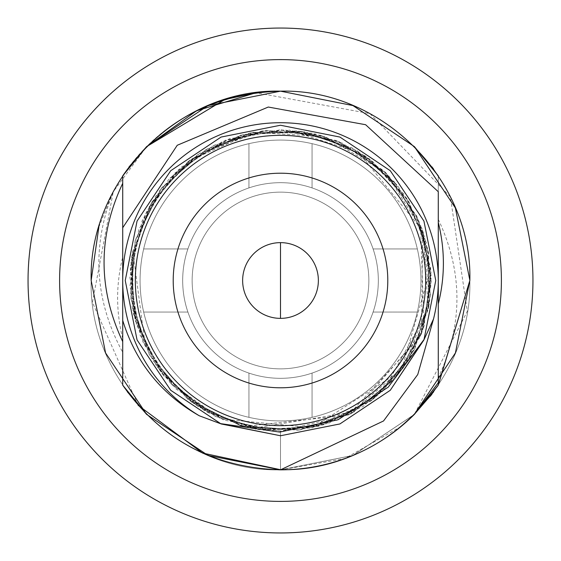 <?xml version="1.0" encoding="UTF-8"?>
<svg xmlns="http://www.w3.org/2000/svg" width="561" height="561" viewBox="0 0 561 561"><rect width="100%" height="100%" fill="white"/><g stroke="black" fill="none" stroke-linecap="round" stroke-linejoin="round"><path stroke-width="0.42" stroke-dasharray="2.81 2.1" d="M122.719 320.45L122.719 280.5M433.604 169.113L438.281 175.838L438.281 385.162L414.383 414.383L430.329 396.255L414.383 414.383L467.306 311.334L450.378 196.89L369.972 113.638L256.202 92.726M414.151 414.614L352.799 455.49L280.5 469.838L352.799 455.49L414.151 414.614L352.799 455.49L280.5 469.838L352.799 455.49L414.151 414.614L352.799 455.49L280.5 469.838L352.799 455.49L414.151 414.614L352.799 455.49L280.5 469.838L352.799 455.49L414.151 414.614L352.799 455.49L280.5 469.838L352.799 455.49L414.151 414.614L352.799 455.49L280.5 469.838L352.799 455.49L414.151 414.614L352.799 455.49L280.5 469.838L352.799 455.49L414.151 414.614L352.799 455.49L280.5 469.838L352.799 455.49L414.151 414.614L352.799 455.49L280.5 469.838L352.799 455.49L414.151 414.614L352.799 455.49L280.5 469.838L352.799 455.49L414.151 414.614L352.799 455.49L280.5 469.838L352.799 455.49L414.151 414.614L352.799 455.49L280.5 469.838L208.047 455.427L146.617 414.383L122.719 385.162L146.617 414.383L208.047 455.427L280.5 469.838L352.799 455.49L414.151 414.614L352.799 455.49L280.5 469.838L280.5 435.757C280.5 429.908 280.5 429.908 280.5 435.757C280.5 429.908 280.5 429.908 280.5 435.757L339.917 423.941L390.281 390.281L423.941 339.917L435.757 280.5L423.941 221.083L390.281 170.719L339.917 137.059L280.5 125.243L221.083 137.059L170.719 170.719L137.059 221.083L125.243 280.5L137.059 339.917L170.719 390.281L220.214 423.576L170.719 390.281L137.059 339.917L125.243 280.5L137.059 221.083L170.719 170.719L221.083 137.059L280.5 125.243L339.917 137.059L390.281 170.719L423.941 221.083L435.757 280.5L423.941 339.917L390.281 390.281L339.917 423.941L280.5 435.757L221.083 423.941L170.719 390.281L137.059 339.917L125.243 280.5L137.059 221.083L170.719 170.719L221.083 137.059L280.5 125.243L339.917 137.059L390.281 170.719L423.941 221.083L435.757 280.5L423.941 339.917L390.281 390.281L339.917 423.941L280.5 435.757L221.083 423.941L170.719 390.281L137.059 339.917L125.243 280.5L137.059 221.083L170.719 170.719L221.083 137.059L280.5 125.243L339.917 137.059L390.281 170.719L423.941 221.083L435.757 280.5L423.941 339.917L390.281 390.281L339.917 423.941L280.5 435.757L221.083 423.941L170.719 390.281L137.059 339.917L125.243 280.5L137.059 221.083L170.719 170.719L221.083 137.059L280.5 125.243L339.917 137.059L390.281 170.719L423.941 221.083L435.757 280.5L423.941 339.917L390.281 390.281L339.917 423.941L280.5 435.757L221.083 423.941L170.719 390.281L137.059 339.917L125.243 280.5L137.059 221.083L170.719 170.719L221.083 137.059L280.5 125.243L339.917 137.059L390.281 170.719L423.941 221.083L435.757 280.5L423.941 339.917L390.281 390.281L339.917 423.941L280.5 435.757L221.083 423.941L170.719 390.281L137.059 339.917L125.243 280.5L137.059 221.083L170.719 170.719L221.083 137.059L280.5 125.243L339.917 137.059L390.281 170.719L423.941 221.083L435.757 280.5L423.941 339.917L390.281 390.281L339.917 423.941L280.5 435.757L221.083 423.941L170.719 390.281L137.059 339.917L125.243 280.5L137.059 221.083L170.719 170.719L221.083 137.059L280.5 125.243L339.917 137.059L390.281 170.719L423.941 221.083L435.757 280.5L423.941 339.917L390.281 390.281L339.917 423.941L280.5 435.757L221.083 423.941L170.719 390.281L137.059 339.917L125.243 280.5L137.059 221.083L170.719 170.719L221.083 137.059L280.5 125.243L339.917 137.059L390.281 170.719L423.941 221.083L435.757 280.5L423.941 339.917L390.281 390.281L339.917 423.941L280.5 435.757L221.083 423.941L170.719 390.281L137.059 339.917L125.243 280.5L137.059 221.083L170.719 170.719L221.083 137.059L280.5 125.243L339.917 137.059L390.281 170.719L423.941 221.083L435.757 280.5L423.941 339.917L390.281 390.281L339.917 423.941L280.5 435.757L221.083 423.941L170.719 390.281L137.059 339.917L125.243 280.5L137.059 221.083L170.719 170.719L221.083 137.059L280.5 125.243L339.917 137.059L390.281 170.719L423.941 221.083L435.757 280.5L423.941 339.917L390.281 390.281L339.917 423.941L280.5 435.757L221.083 423.941L170.719 390.281L137.059 339.917L125.243 280.5L137.059 221.083L170.719 170.719L221.083 137.059L280.5 125.243L339.917 137.059L390.281 170.719L423.941 221.083L435.757 280.5L423.941 339.917L390.281 390.281L339.917 423.941L280.5 435.757L221.083 423.941L170.719 390.281L137.059 339.917L125.243 280.5L137.059 221.083L170.719 170.719L221.083 137.059L280.5 125.243L339.917 137.059L390.281 170.719L423.941 221.083L435.757 280.5L423.941 339.917L390.281 390.281L339.917 423.941L280.5 435.757L221.083 423.941L170.719 390.281L137.059 339.917L125.243 280.5L137.059 221.083L170.719 170.719L221.083 137.059L280.5 125.243L339.917 137.059L390.281 170.719L423.941 221.083L435.757 280.5L423.941 339.917L390.281 390.281L339.917 423.941L280.5 435.757L221.083 423.941L170.719 390.281L137.059 339.917L125.243 280.5L137.059 221.083L170.719 170.719L221.083 137.059L280.5 125.243L339.917 137.059L390.281 170.719L423.941 221.083L435.757 280.5L423.941 339.917L390.281 390.281L339.917 423.941L280.5 435.757L221.083 423.941L170.719 390.281L137.059 339.917L125.243 280.5L137.059 221.083L170.719 170.719L221.083 137.059L280.5 125.243L339.917 137.059L390.281 170.719L423.941 221.083L435.757 280.5L423.941 339.917L390.281 390.281L339.917 423.941L280.5 435.757L221.083 423.941L170.719 390.281L137.059 339.917L125.243 280.5L137.059 221.083L170.719 170.719L221.083 137.059L280.5 125.243L339.917 137.059L390.281 170.719L423.941 221.083L435.757 280.5L423.941 339.917L390.281 390.281L339.917 423.941L280.5 435.757L221.083 423.941L170.719 390.281L137.059 339.917L125.243 280.5L137.059 221.083L170.719 170.719L221.083 137.059L280.5 125.243L339.917 137.059L390.281 170.719L423.941 221.083L435.757 280.5L423.941 339.917L390.281 390.281L339.917 423.941L280.5 435.757L221.083 423.941L170.719 390.281L137.059 339.917L125.243 280.5L137.059 221.083L170.719 170.719L221.083 137.059L280.5 125.243L339.917 137.059L390.281 170.719L423.941 221.083L435.757 280.5L423.941 339.917L390.281 390.281L339.917 423.941L280.5 435.757L221.083 423.941L170.719 390.281L137.059 339.917L125.243 280.5L137.059 221.083L170.719 170.719L221.083 137.059L280.5 125.243L339.917 137.059L390.281 170.719L423.941 221.083L435.757 280.5L423.941 339.917L390.281 390.281L339.917 423.941L280.5 435.757L221.083 423.941L170.719 390.281L137.059 339.917L125.243 280.5L137.059 221.083L170.719 170.719L221.083 137.059L280.5 125.243L339.917 137.059L390.281 170.719L423.941 221.083L435.757 280.5L423.941 339.917L390.281 390.281L339.917 423.941L280.5 435.757L221.083 423.941L170.719 390.281L137.059 339.917L125.243 280.5L137.059 221.083L170.719 170.719L221.083 137.059L280.5 125.243L339.917 137.059L390.281 170.719L423.941 221.083L435.757 280.5L423.941 339.917L390.281 390.281L339.917 423.941L280.5 435.757L221.083 423.941L170.719 390.281L137.059 339.917L125.243 280.5L137.059 221.083L170.719 170.719L221.083 137.059L280.5 125.243L339.917 137.059L390.281 170.719L423.941 221.083L435.757 280.5L423.941 339.917L390.281 390.281L339.917 423.941L280.5 435.757L221.083 423.941L170.719 390.281L137.059 339.917L125.243 280.5L137.059 221.083L170.719 170.719L221.083 137.059L280.5 125.243L339.917 137.059L390.281 170.719L423.941 221.083L435.757 280.5L423.941 339.917L390.281 390.281L339.917 423.941L280.5 435.757L221.083 423.941L170.719 390.281L137.059 339.917L125.243 280.5L137.059 221.083L170.719 170.719L221.083 137.059L280.5 125.243L339.917 137.059L390.281 170.719L423.941 221.083L435.757 280.5L423.941 339.917L390.281 390.281L339.917 423.941L280.5 435.757L221.083 423.941L170.719 390.281L137.059 339.917L125.243 280.5L137.059 221.083L170.719 170.719L221.083 137.059L280.5 125.243L339.917 137.059L390.281 170.719L423.941 221.083L435.757 280.5L423.941 339.917L390.281 390.281L339.917 423.941L280.5 435.757L280.5 469.838L352.799 455.49L414.151 414.614L352.799 455.49L280.5 469.838L208.047 455.427L146.617 414.383M122.719 338.564C115.917 311.467 115.917 284.301 122.719 257.064L122.719 385.162L146.617 414.383L208.047 455.427L280.5 469.838L352.953 455.427L414.383 414.383L438.281 385.162L438.281 175.838L438.281 385.162L438.281 175.838L438.281 385.162L438.281 175.838L438.281 385.162L438.281 175.838L438.281 385.162L438.281 175.838L438.281 385.162L433.604 391.887M138.125 405.308L92.432 302.393L113.266 191.722C91.331 246.644 94.486 300.177 122.719 352.322L122.719 175.838L122.719 385.162L127.396 391.887L122.719 385.162L122.719 257.064M438.26 385.19L431.991 394.074L438.26 385.19M256.293 92.719L280.5 91.163L352.953 105.573L414.383 146.617L431.977 166.905M122.74 175.81L129.009 166.926M469.838 280.212L437.706 386.017L469.838 280.212M98.848 227.107L112.109 193.938M224.737 99.563L146.617 146.617L113.266 191.722L122.719 175.838A189.338 189.338 0 0 1 214.933 102.88M255.991 92.754L280.5 91.163M438.281 222.436L438.281 303.936L438.281 222.436M401.01 426.535L344.805 458.582L281.082 469.838M256.019 92.754L280.5 91.163L352.953 105.573L414.383 146.617L455.427 208.047L469.838 280.5L437.706 386.017M122.719 352.322L122.719 175.838L146.617 146.617L208.047 105.573L280.5 91.163L352.953 105.573L414.383 146.617L438.281 175.838L414.383 146.617L352.953 105.573L280.5 91.163L208.047 105.573L146.617 146.617L122.719 175.838L122.719 385.162L146.617 414.383L208.047 455.427L280.5 469.838L352.953 455.427L414.383 414.383L438.281 385.162L438.281 175.838L414.383 146.617L352.953 105.573L280.5 91.163L208.047 105.573L146.617 146.617L122.719 175.838C160.895 121.478 213.489 93.252 280.5 91.163C381.613 88.512 472.488 179.387 469.838 280.5C472.488 179.387 381.613 88.512 280.5 91.163C179.387 88.512 88.512 179.387 91.163 280.5C88.512 381.613 179.387 472.488 280.5 469.838C381.613 472.488 472.488 381.613 469.838 280.5C472.488 179.387 381.613 88.512 280.5 91.163C179.387 88.512 88.512 179.387 91.163 280.5C88.512 381.613 179.387 472.488 280.5 469.838C381.613 472.488 472.488 381.613 469.838 280.5C472.488 179.387 381.613 88.512 280.5 91.163C179.387 88.512 88.512 179.387 91.163 280.5C88.512 381.613 179.387 472.488 280.5 469.838C381.613 472.488 472.488 381.613 469.838 280.5C472.488 179.387 381.613 88.512 280.5 91.163C179.387 88.512 88.512 179.387 91.163 280.5C88.512 381.613 179.387 472.488 280.5 469.838C381.613 472.488 472.488 381.613 469.838 280.5C472.488 179.387 381.613 88.512 280.5 91.163C179.387 88.512 88.512 179.387 91.163 280.5C88.512 381.613 179.387 472.488 280.5 469.838C381.613 472.488 472.488 381.613 469.838 280.5C472.488 179.387 381.613 88.512 280.5 91.163C179.387 88.512 88.512 179.387 91.163 280.5C88.512 381.613 179.387 472.488 280.5 469.838C381.613 472.488 472.488 381.613 469.838 280.5C472.488 179.387 381.613 88.512 280.5 91.163C179.387 88.512 88.512 179.387 91.163 280.5C88.512 381.613 179.387 472.488 280.5 469.838C381.613 472.488 472.488 381.613 469.838 280.5C472.488 179.387 381.613 88.512 280.5 91.163C179.387 88.512 88.512 179.387 91.163 280.5C88.512 381.613 179.387 472.488 280.5 469.838C381.613 472.488 472.488 381.613 469.838 280.5C472.488 179.387 381.613 88.512 280.5 91.163C179.387 88.512 88.512 179.387 91.163 280.5C88.512 381.613 179.387 472.488 280.5 469.838C381.613 472.488 472.488 381.613 469.838 280.5C472.488 179.387 381.613 88.512 280.5 91.163C179.387 88.512 88.512 179.387 91.163 280.5C88.512 381.613 179.387 472.488 280.5 469.838C381.613 472.488 472.488 381.613 469.838 280.5C472.488 179.387 381.613 88.512 280.5 91.163C179.387 88.512 88.512 179.387 91.163 280.5C88.512 381.613 179.387 472.488 280.5 469.838C381.613 472.488 472.488 381.613 469.838 280.5C472.488 179.387 381.613 88.512 280.5 91.163C179.387 88.512 88.512 179.387 91.163 280.5C88.512 381.613 179.387 472.488 280.5 469.838C381.613 472.488 472.488 381.613 469.838 280.5C472.488 179.387 381.613 88.512 280.5 91.163C179.387 88.512 88.512 179.387 91.163 280.5C88.512 381.613 179.387 472.488 280.5 469.838C381.613 472.488 472.488 381.613 469.838 280.5C472.488 179.387 381.613 88.512 280.5 91.163C179.387 88.512 88.512 179.387 91.163 280.5C88.512 381.613 179.387 472.488 280.5 469.838C381.613 472.488 472.488 381.613 469.838 280.5C472.488 179.387 381.613 88.512 280.5 91.163C179.387 88.512 88.512 179.387 91.163 280.5C88.512 381.613 179.387 472.488 280.5 469.838C381.613 472.488 472.488 381.613 469.838 280.5C472.488 179.387 381.613 88.512 280.5 91.163C179.387 88.512 88.512 179.387 91.163 280.5C88.512 381.613 179.387 472.488 280.5 469.838C381.613 472.488 472.488 381.613 469.838 280.5C472.488 381.613 381.613 472.488 280.5 469.838C213.489 467.748 160.895 439.522 122.719 385.162L122.719 341.663M122.719 183.314L122.719 385.162L146.617 414.383L208.047 455.427L280.5 469.838L352.953 455.427L414.383 414.383L438.281 385.162L414.383 414.383L352.953 455.427L280.5 469.838L208.047 455.427L146.617 414.383L122.719 385.162L122.719 175.838L146.617 146.617L208.047 105.573L280.5 91.163L352.953 105.573L414.383 146.617L438.281 175.838L414.383 146.617L352.953 105.573L280.5 91.163L208.047 105.573L146.617 146.617L122.719 175.838L122.719 385.162L146.617 414.383L208.047 455.427L280.5 469.838L352.953 455.427L414.383 414.383L438.281 385.162L414.383 414.383L352.953 455.427L280.5 469.838L208.047 455.427L146.617 414.383L122.719 385.162L122.719 175.838L146.617 146.617L208.047 105.573L280.5 91.163L352.953 105.573L414.383 146.617L438.281 175.838M438.281 382.742L438.281 191.722M438.281 219.337C463.148 272.134 463.148 324.917 438.281 377.686L438.281 219.337L438.281 377.686M135.341 280.5A145.159 145.159 0 0 0 280.5 425.659A145.159 145.159 0 0 0 425.659 280.5A145.159 145.159 0 0 0 280.5 135.341A145.159 145.159 0 0 0 135.341 280.5M532.95 280.5A252.45 252.45 0 0 0 280.5 28.05A252.45 252.45 0 0 0 28.05 280.5A252.45 252.45 0 0 0 280.5 532.95A252.45 252.45 0 0 0 532.95 280.5M501.394 280.5A220.894 220.894 0 0 0 280.5 59.606A220.894 220.894 0 0 0 59.606 280.5A220.894 220.894 0 0 0 280.5 501.394A220.894 220.894 0 0 0 501.394 280.5M420.925 280.5A140.425 140.425 0 0 1 280.5 420.925A140.425 140.425 0 0 1 140.075 280.5A140.425 140.425 0 0 1 280.5 140.075A140.425 140.425 0 0 1 420.925 280.5A140.425 140.425 0 0 0 312.056 143.665A140.425 140.425 0 0 1 420.925 280.5A140.425 140.425 0 0 0 312.056 143.665A140.425 140.425 0 0 1 420.925 280.5A140.425 140.425 0 0 0 312.056 143.665A140.425 140.425 0 0 1 420.925 280.5A140.425 140.425 0 0 0 280.5 140.075A140.425 140.425 0 0 0 140.075 280.5A140.425 140.425 0 0 1 248.944 143.665A140.425 140.425 0 0 0 140.075 280.5A140.425 140.425 0 0 1 248.944 143.665A140.425 140.425 0 0 0 140.075 280.5A140.425 140.425 0 0 1 248.944 143.665A140.425 140.425 0 0 0 248.944 417.335A140.425 140.425 0 0 1 140.075 280.5A140.425 140.425 0 0 0 248.944 417.335A140.425 140.425 0 0 1 140.075 280.5A140.425 140.425 0 0 0 248.944 417.335A140.425 140.425 0 0 1 140.075 280.5A140.425 140.425 0 0 0 280.5 420.925A140.425 140.425 0 0 0 420.925 280.5A140.425 140.425 0 0 1 312.056 417.335A140.425 140.425 0 0 0 420.925 280.5A140.425 140.425 0 0 1 312.056 417.335A140.425 140.425 0 0 0 420.925 280.5A140.425 140.425 0 0 1 312.056 417.335A140.425 140.425 0 0 0 420.925 280.5M417.335 248.944A140.425 140.425 0 0 0 143.665 248.944A140.425 140.425 0 0 1 417.335 248.944A140.425 140.425 0 0 0 143.665 248.944A140.425 140.425 0 0 1 417.335 248.944A140.425 140.425 0 0 0 143.665 248.944A140.425 140.425 0 0 1 417.335 248.944L373.093 248.944A97.824 97.824 0 0 0 187.907 248.944L143.665 248.944L187.907 248.944A97.824 97.824 0 0 1 373.093 248.944A97.824 97.824 0 0 0 187.907 248.944A97.824 97.824 0 0 1 373.093 248.944A97.824 97.824 0 0 0 187.907 248.944A97.824 97.824 0 0 1 373.093 248.944L417.335 248.944M143.665 312.056A140.425 140.425 0 0 0 417.335 312.056A140.425 140.425 0 0 1 143.665 312.056A140.425 140.425 0 0 0 417.335 312.056A140.425 140.425 0 0 1 143.665 312.056A140.425 140.425 0 0 0 417.335 312.056A140.425 140.425 0 0 1 143.665 312.056L187.907 312.056A97.824 97.824 0 0 0 373.093 312.056L417.335 312.056L373.093 312.056A97.824 97.824 0 0 1 187.907 312.056A97.824 97.824 0 0 0 373.093 312.056A97.824 97.824 0 0 1 187.907 312.056A97.824 97.824 0 0 0 373.093 312.056A97.824 97.824 0 0 1 187.907 312.056L143.665 312.056M248.944 143.665L248.944 187.907A97.824 97.824 0 0 0 248.944 373.093L248.944 417.335L248.944 373.093A97.824 97.824 0 0 1 182.676 280.5A97.824 97.824 0 0 0 248.944 373.093A97.824 97.824 0 0 1 182.676 280.5A97.824 97.824 0 0 0 248.944 373.093A97.824 97.824 0 0 1 248.944 187.907A97.824 97.824 0 0 0 182.676 280.5A97.824 97.824 0 0 1 248.944 187.907A97.824 97.824 0 0 0 182.676 280.5A97.824 97.824 0 0 1 248.944 187.907L248.944 143.665M368.858 280.5A88.358 88.358 0 0 1 280.5 368.858A88.358 88.358 0 0 1 192.143 280.5A88.358 88.358 0 0 1 280.5 192.143A88.358 88.358 0 0 1 368.858 280.5A88.358 88.358 0 0 0 280.5 192.143A88.358 88.358 0 0 0 192.143 280.5A88.358 88.358 0 0 0 280.5 368.858A88.358 88.358 0 0 0 368.858 280.5M312.056 187.907L312.056 143.665L312.056 187.907A97.824 97.824 0 0 1 378.324 280.5A97.824 97.824 0 0 0 312.056 187.907A97.824 97.824 0 0 1 378.324 280.5A97.824 97.824 0 0 0 312.056 187.907A97.824 97.824 0 0 1 378.324 280.5A97.824 97.824 0 0 0 312.056 187.907M312.056 373.093A97.824 97.824 0 0 0 378.324 280.5A97.824 97.824 0 0 1 312.056 373.093A97.824 97.824 0 0 0 378.324 280.5A97.824 97.824 0 0 1 312.056 373.093A97.824 97.824 0 0 0 378.324 280.5A97.824 97.824 0 0 1 312.056 373.093L312.056 417.335L312.056 373.093M338.045 419.747L383.675 390.309L428.295 309.805L422.931 231.363L431.114 284.329L420.035 337.343L348.451 414.972L243.523 426.549L194.246 404.032L156.477 366.053L133.076 311.565L132.669 251.475L155.425 196.455L197.479 154.773L252.324 132.473L311.832 133.146L366.936 157.101L407.889 200.039L428.26 251.097L428.863 306.699L409.502 358.36L373.037 399.404L324.314 424.677L269.469 430.743L215.648 416.493L171.161 384.166L140.159 335.296L129.871 277.604L142.136 220.81L174.808 173.118L223.012 141.211L279.974 129.85L337.491 141.035L385.891 172.823L416.928 216.567L430.722 269L401.325 370.512L312.477 427.72L258.221 429.509L207.423 412.265L162.402 374.047L135.313 320.724L131.008 261.601L149.731 205.67L188.454 161.189L241.623 134.956L301.362 131.295L357.112 150.762L422.706 230.725L421.444 333.76L354.25 411.872L252.099 428.471L198.65 406.984L156.75 366.431L133.469 313.48L131.849 255.935L151.884 201.981L190.964 159.338L243.719 134.402L301.25 131.267L352.245 148.02L394.544 182.045L421.914 228.481L431.164 281.327L421.346 334.047L393.492 380.148L350.849 413.73L299.651 429.95L240.935 425.869L187.669 399.144L149.17 354.384L130.916 298.571L135.348 240.017L162.08 187.367L207.465 148.728L263.46 130.797L199.926 153.188L169.969 178.103L213.545 145.537L266.461 130.489L320.871 135.334L369.762 159.121L407.034 198.671L427.854 249.147L429.305 304.174L411.192 355.478L373.331 399.152L321.137 425.575L263.368 430.203L208.419 412.805L164.001 376.08L136.582 325.008L130.468 266.755L146.673 211.28L180.937 167.423L229.365 138.777L284.525 129.879L338.886 141.61L385.302 172.22L417.517 217.871L430.96 272.597L423.569 327.757L396.171 377.027L352.006 413.113L298.094 430.147L241.98 426.157L191.238 401.907L152.802 360.428L132.221 307.176L132.789 250.802L145.509 347.434L130.531 294.876L135.439 239.799L159.619 190.544L199.625 153.377L250.213 132.894L305.044 131.856L357.013 150.713L398.303 186.561L424.859 237.373L430.448 295.121L414.039 350.295L378.324 395.091L328.501 423.338L271.433 430.876L215.235 416.29L169.219 382.083L221.223 419.018L312.61 427.706L372.076 400.147L403.114 368.058L363.184 406.445L311.495 427.945L255.914 429.158L203.895 410.238L162.213 373.857L136.442 324.581L130.285 268.852L144.64 215.361L177.872 170.207L225.929 140.068L281.222 129.822L336.151 140.488L383.408 170.425L416.578 215.852L430.848 270.809L423.99 326.467L420.554 224.933L431.143 278.242L421.928 332.442L394.159 379.425L351.698 413.282L300.03 429.915L245.571 427.054L195.319 404.769L156.743 366.438L133.672 314.286L131.744 256.608L151.386 202.823L189.478 160.432L240.571 135.201L297.667 130.825L352.715 148.272L396.697 184.583L361.382 153.377L288.929 130.068L342.575 143.223L388.338 175.277L419.116 221.427L431.079 275.311L422.875 329.861L395.358 377.988L351.915 413.177L299.294 429.992L240.788 425.827L187.725 399.201L149.331 354.664L130.994 299.139L135.124 240.823L161.428 188.223L206.399 149.324L262.085 130.958L315.801 134.037L365.513 156.112L403.941 194.092L426.416 242.948L430.322 296.559L415.014 348.346L382.146 391.718L336.572 420.35L280.409 431.157L223.615 420.007L175.579 388.654L142.908 341.88L129.921 286.341L138.693 229.645L168.377 179.871L213.958 145.32L267.015 130.447L322.456 135.79L371.852 160.677L408.801 201.518L428.632 252.878L428.59 308.199L408.373 360.183L371.172 400.835L318.564 426.262L259.463 429.684L204.092 410.386L160.523 371.634L134.885 319.279L131.148 260.788L150.264 204.765L188.889 160.881L253.432 132.291L325.142 136.589L385.975 172.907L423.225 232.184L429.642 301.867L403.45 367.602L349.23 414.572L280.5 431.171"/><path stroke-width="0.84" d="M433.52 318.971L417.763 374.51L383.542 420.96L280.5 469.838C213.489 467.748 160.895 439.522 122.719 385.162L122.719 320.45C135.643 362.259 161.161 394.032 199.281 415.771A157.781 157.781 0 0 1 122.719 280.5L122.719 175.838C160.895 121.478 213.489 93.252 280.5 91.163C381.613 88.512 472.488 179.387 469.838 280.5L438.281 385.162L414.151 414.614L438.281 382.742L438.281 280.5A157.781 157.781 0 0 1 433.52 318.971L424.2 339.272L388.24 387.139L338.045 419.747L279.736 432.082L220.214 423.576L280.5 435.757L339.917 423.941L390.281 390.281L423.941 339.917L435.757 280.5L423.941 221.083L390.281 170.719L339.917 137.059L280.5 125.243L221.083 137.059L170.719 170.719L137.059 221.083L125.243 280.5L137.059 339.917L170.719 390.281L221.083 423.941L280.5 435.757L339.917 423.941L390.281 390.281L423.941 339.917L435.757 280.5L423.941 221.083L390.281 170.719L339.917 137.059L280.5 125.243L221.083 137.059L170.719 170.719L137.059 221.083L125.243 280.5L137.059 339.917L170.719 390.281L221.083 423.941L280.5 435.757L339.917 423.941L390.281 390.281L423.941 339.917L435.757 280.5L423.941 221.083L390.281 170.719L339.917 137.059L280.5 125.243L221.083 137.059L170.719 170.719L137.059 221.083L125.243 280.5L137.059 339.917L170.719 390.281L221.083 423.941L280.5 435.757L339.917 423.941L390.281 390.281L423.941 339.917L435.757 280.5L423.941 221.083L390.281 170.719L339.917 137.059L280.5 125.243L221.083 137.059L170.719 170.719L137.059 221.083L125.243 280.5L137.059 339.917L170.719 390.281L221.083 423.941L280.5 435.757L339.917 423.941L390.281 390.281L423.941 339.917L435.757 280.5L423.941 221.083L390.281 170.719L339.917 137.059L280.5 125.243L221.083 137.059L170.719 170.719L137.059 221.083L125.243 280.5L137.059 339.917L170.719 390.281L221.083 423.941L280.5 435.757L339.917 423.941L390.281 390.281L423.941 339.917L435.757 280.5L423.941 221.083L390.281 170.719L339.917 137.059L280.5 125.243L221.083 137.059L170.719 170.719L137.059 221.083L125.243 280.5L137.059 339.917L170.719 390.281L221.083 423.941L280.5 435.757L339.917 423.941L390.281 390.281L423.941 339.917L435.757 280.5L423.941 221.083L390.281 170.719L339.917 137.059L280.5 125.243L221.083 137.059L170.719 170.719L137.059 221.083L125.243 280.5L137.059 339.917L170.719 390.281L221.083 423.941L280.5 435.757L339.917 423.941L390.281 390.281L423.941 339.917L435.757 280.5L423.941 221.083L390.281 170.719L339.917 137.059L280.5 125.243L221.083 137.059L170.719 170.719L137.059 221.083L125.243 280.5L137.059 339.917L170.719 390.281L221.083 423.941L280.5 435.757L339.917 423.941L390.281 390.281L423.941 339.917L435.757 280.5L423.941 221.083L390.281 170.719L339.917 137.059L280.5 125.243L221.083 137.059L170.719 170.719L137.059 221.083L125.243 280.5L137.059 339.917L170.719 390.281L221.083 423.941L280.5 435.757L339.917 423.941L390.281 390.281L423.941 339.917L435.757 280.5L423.941 221.083L390.281 170.719L339.917 137.059L280.5 125.243L221.083 137.059L170.719 170.719L137.059 221.083L125.243 280.5L137.059 339.917L170.719 390.281L221.083 423.941L280.5 435.757L339.917 423.941L390.281 390.281L423.941 339.917L435.757 280.5L423.941 221.083L390.281 170.719L339.917 137.059L280.5 125.243L221.083 137.059L170.719 170.719L137.059 221.083L125.243 280.5L137.059 339.917L170.719 390.281L221.083 423.941L280.5 435.757L339.917 423.941L390.281 390.281L423.941 339.917L435.757 280.5L423.941 221.083L390.281 170.719L339.917 137.059L280.5 125.243L221.083 137.059L170.719 170.719L137.059 221.083L125.243 280.5L137.059 339.917L170.719 390.281L221.083 423.941L280.5 435.757L339.917 423.941L390.281 390.281L423.941 339.917L435.757 280.5L423.941 221.083L390.281 170.719L339.917 137.059L280.5 125.243L221.083 137.059L170.719 170.719L137.059 221.083L125.243 280.5L137.059 339.917L170.719 390.281L221.083 423.941L280.5 435.757L339.917 423.941L390.281 390.281L423.941 339.917L435.757 280.5L423.941 221.083L390.281 170.719L339.917 137.059L280.5 125.243L221.083 137.059L170.719 170.719L137.059 221.083L125.243 280.5L137.059 339.917L170.719 390.281L221.083 423.941L280.5 435.757L339.917 423.941L390.281 390.281L423.941 339.917L435.757 280.5L423.941 221.083L390.281 170.719L339.917 137.059L280.5 125.243L221.083 137.059L170.719 170.719L137.059 221.083L125.243 280.5L137.059 339.917L170.719 390.281L221.083 423.941L280.5 435.757L339.917 423.941L390.281 390.281L423.941 339.917L435.757 280.5L423.941 221.083L390.281 170.719L339.917 137.059L280.5 125.243L221.083 137.059L170.719 170.719L137.059 221.083L125.243 280.5L137.059 339.917L170.719 390.281L221.083 423.941L280.5 435.757L339.917 423.941L390.281 390.281L423.941 339.917L435.757 280.5L423.941 221.083L390.281 170.719L339.917 137.059L280.5 125.243L221.083 137.059L170.719 170.719L137.059 221.083L125.243 280.5L137.059 339.917L170.719 390.281L221.083 423.941L280.5 435.757L339.917 423.941L390.281 390.281L423.941 339.917L435.757 280.5L423.941 221.083L390.281 170.719L339.917 137.059L280.5 125.243L221.083 137.059L170.719 170.719L137.059 221.083L125.243 280.5L137.059 339.917L170.719 390.281L221.083 423.941L280.5 435.757L339.917 423.941L390.281 390.281L423.941 339.917L435.757 280.5L423.941 221.083L390.281 170.719L339.917 137.059L280.5 125.243L221.083 137.059L170.719 170.719L137.059 221.083L125.243 280.5L137.059 339.917L170.719 390.281L221.083 423.941L280.5 435.757L339.917 423.941L390.281 390.281L423.941 339.917L435.757 280.5L423.941 221.083L390.281 170.719L339.917 137.059L280.5 125.243L221.083 137.059L170.719 170.719L137.059 221.083L125.243 280.5L137.059 339.917L170.719 390.281L221.083 423.941L280.5 435.757L339.917 423.941L390.281 390.281L423.941 339.917L435.757 280.5L423.941 221.083L390.281 170.719L339.917 137.059L280.5 125.243L221.083 137.059L170.719 170.719L137.059 221.083L125.243 280.5L137.059 339.917L170.719 390.281L221.083 423.941L280.5 435.757L339.917 423.941L390.281 390.281L423.941 339.917L435.757 280.5L423.941 221.083L390.281 170.719L339.917 137.059L280.5 125.243L221.083 137.059L170.719 170.719L137.059 221.083L125.243 280.5L137.059 339.917L170.719 390.281L221.083 423.941L280.5 435.757L339.917 423.941L390.281 390.281L423.941 339.917L435.757 280.5L423.941 221.083L390.281 170.719L339.917 137.059L280.5 125.243L221.083 137.059L170.719 170.719L137.059 221.083L125.243 280.5L137.059 339.917L170.719 390.281L221.083 423.941L280.5 435.757L339.917 423.941L390.281 390.281L423.941 339.917L435.757 280.5L423.941 221.083L390.281 170.719L339.917 137.059L280.5 125.243L221.083 137.059L170.719 170.719L137.059 221.083L125.243 280.5L137.059 339.917L170.719 390.281L221.083 423.941L280.5 435.757L339.917 423.941L390.281 390.281L424.2 339.272M146.617 414.383L122.719 385.162L146.617 414.383L208.047 455.427L280.5 469.838L208.047 455.427L146.617 414.383L105.573 352.953L91.163 280.5C88.512 179.387 179.387 88.512 280.5 91.163C381.613 88.512 472.488 179.387 469.838 280.5L455.427 352.953L414.151 414.614L438.281 385.162L414.151 414.614A189.338 189.338 0 0 1 280.5 469.838L208.047 455.427L146.617 414.383L122.719 385.162L122.719 280.5A157.781 157.781 0 0 1 280.5 122.719A157.781 157.781 0 0 1 438.281 280.5L438.281 191.722L365.625 124.717L268.284 107.039L177.255 145.264L122.719 227.759L122.719 280.5L122.719 175.838L146.617 146.617L208.047 105.573L280.5 91.163L352.953 105.573L414.383 146.617L438.281 175.838L414.383 146.617L352.953 105.573L280.5 91.163L208.047 105.573L146.617 146.617L122.719 175.838L146.617 146.617L208.047 105.573L280.5 91.163L352.953 105.573L414.383 146.617L438.281 175.838L414.383 146.617L352.953 105.573L280.5 91.163L208.047 105.573L146.617 146.617L122.719 175.838L146.617 146.617L208.047 105.573L280.5 91.163L352.953 105.573L414.383 146.617L438.281 175.838M433.604 391.887L414.151 414.614L455.427 352.953L469.838 280.5L455.427 352.953L414.151 414.614L455.427 352.953L469.838 280.5L455.427 352.953L414.151 414.614L455.427 352.953L469.838 280.5L455.427 352.953L414.151 414.614L455.427 352.953L469.838 280.5L455.427 352.953L414.151 414.614L455.427 352.953L469.838 280.5C472.488 179.387 381.613 88.512 280.5 91.163C179.387 88.512 88.512 179.387 91.163 280.5C88.512 179.387 179.387 88.512 280.5 91.163C381.613 88.512 472.488 179.387 469.838 280.5C472.488 179.387 381.613 88.512 280.5 91.163C179.387 88.512 88.512 179.387 91.163 280.5C88.512 179.387 179.387 88.512 280.5 91.163C381.613 88.512 472.488 179.387 469.838 280.5C472.488 179.387 381.613 88.512 280.5 91.163C179.387 88.512 88.512 179.387 91.163 280.5C88.512 179.387 179.387 88.512 280.5 91.163C381.613 88.512 472.488 179.387 469.838 280.5C472.488 179.387 381.613 88.512 280.5 91.163C179.387 88.512 88.512 179.387 91.163 280.5C88.512 179.387 179.387 88.512 280.5 91.163C381.613 88.512 472.488 179.387 469.838 280.5C472.488 179.387 381.613 88.512 280.5 91.163C179.387 88.512 88.512 179.387 91.163 280.5C88.512 179.387 179.387 88.512 280.5 91.163C381.613 88.512 472.488 179.387 469.838 280.5C472.488 179.387 381.613 88.512 280.5 91.163C179.387 88.512 88.512 179.387 91.163 280.5C88.512 179.387 179.387 88.512 280.5 91.163C381.613 88.512 472.488 179.387 469.838 280.5C472.488 179.387 381.613 88.512 280.5 91.163C179.387 88.512 88.512 179.387 91.163 280.5C88.512 179.387 179.387 88.512 280.5 91.163C381.613 88.512 472.488 179.387 469.838 280.5C472.488 179.387 381.613 88.512 280.5 91.163C179.387 88.512 88.512 179.387 91.163 280.5L105.573 352.953L146.617 414.383L208.047 455.427L280.5 469.838L208.047 455.427L146.617 414.383L105.573 352.953L91.163 280.5L105.573 352.953L146.617 414.383L208.047 455.427L280.5 469.838L208.047 455.427L146.617 414.383L105.573 352.953L91.163 280.5L105.573 352.953L146.617 414.383L208.047 455.427L280.5 469.838L208.047 455.427L146.617 414.383L105.573 352.953L91.163 280.5L105.573 352.953L146.617 414.383L208.047 455.427L280.5 469.838L208.047 455.427L146.617 414.383L105.573 352.953L91.163 280.5L105.573 352.953L146.617 414.383L208.047 455.427L280.5 469.838L208.047 455.427L146.617 414.383L105.573 352.953L91.163 280.5L105.573 352.953L146.617 414.383L208.047 455.427L280.5 469.838L208.047 455.427L146.617 414.383L105.573 352.953L91.163 280.5L105.573 352.953L146.617 414.383L208.047 455.427L280.5 469.838L208.047 455.427L146.617 414.383L105.573 352.953L91.163 280.5L105.573 352.953L146.617 414.383L208.047 455.427L280.5 469.838L208.047 455.427L146.617 414.383L122.719 385.162L122.719 175.838L146.617 146.617L208.047 105.573L280.5 91.163L352.953 105.573L414.383 146.617L455.371 207.907L469.838 280.212L455.371 207.907L414.383 146.617L352.953 105.573L280.5 91.163M469.838 280.5L455.427 352.953L414.151 414.614L455.427 352.953L469.838 280.5L455.427 352.953L414.151 414.614L455.427 352.953L469.838 280.5L455.427 352.953L414.151 414.614L455.427 352.953L469.838 280.5M431.991 394.074L430.329 396.255L431.991 394.074M280.5 469.838L208.047 455.427L146.617 414.383L127.396 391.887L146.617 414.383L208.047 455.427L280.5 469.838L208.047 455.427L146.617 414.383L105.573 352.953L91.163 280.5L98.848 227.107M431.977 166.905L433.604 169.113M401.01 426.535L414.383 414.383L437.706 386.017M255.991 92.754L196.553 110.79L146.617 146.617L122.74 175.81M129.009 166.926L146.617 146.617L224.737 99.563L256.293 92.719M112.109 193.938L113.266 191.722M438.281 303.936C445.083 276.868 445.083 249.701 438.281 222.436M224.744 99.556L256.202 92.726M281.082 469.838L202.549 453.057L138.125 405.308M214.933 102.88A189.338 189.338 0 0 1 224.737 99.563L256.019 92.754M122.719 227.759L122.719 183.314C97.845 236.02 97.845 288.803 122.719 341.663L122.719 280.5M199.281 415.771L220.214 423.576M501.394 280.5A220.894 220.894 0 0 1 280.5 501.394A220.894 220.894 0 0 1 59.606 280.5A220.894 220.894 0 0 1 280.5 59.606A220.894 220.894 0 0 1 501.394 280.5M135.341 280.5A145.159 145.159 0 0 1 280.5 135.341A145.159 145.159 0 0 1 425.659 280.5A145.159 145.159 0 0 1 280.5 425.659A145.159 145.159 0 0 1 135.341 280.5M532.95 280.5A252.45 252.45 0 0 0 280.5 28.05A252.45 252.45 0 0 0 28.05 280.5A252.45 252.45 0 0 0 280.5 532.95A252.45 252.45 0 0 0 532.95 280.5M173.209 280.5A107.291 107.291 0 0 1 280.5 173.209A107.291 107.291 0 0 1 387.791 280.5A107.291 107.291 0 0 1 280.5 387.791A107.291 107.291 0 0 1 173.209 280.5M242.633 280.5A37.867 37.867 0 0 0 280.5 318.368A37.867 37.867 0 0 0 318.368 280.5A37.867 37.867 0 0 0 280.5 242.633A37.867 37.867 0 0 0 242.633 280.5A37.867 37.867 0 0 1 280.5 242.633A37.867 37.867 0 0 1 318.368 280.5A37.867 37.867 0 0 1 280.5 318.368A37.867 37.867 0 0 1 242.633 280.5M280.5 242.633L280.5 318.368"/></g></svg>

